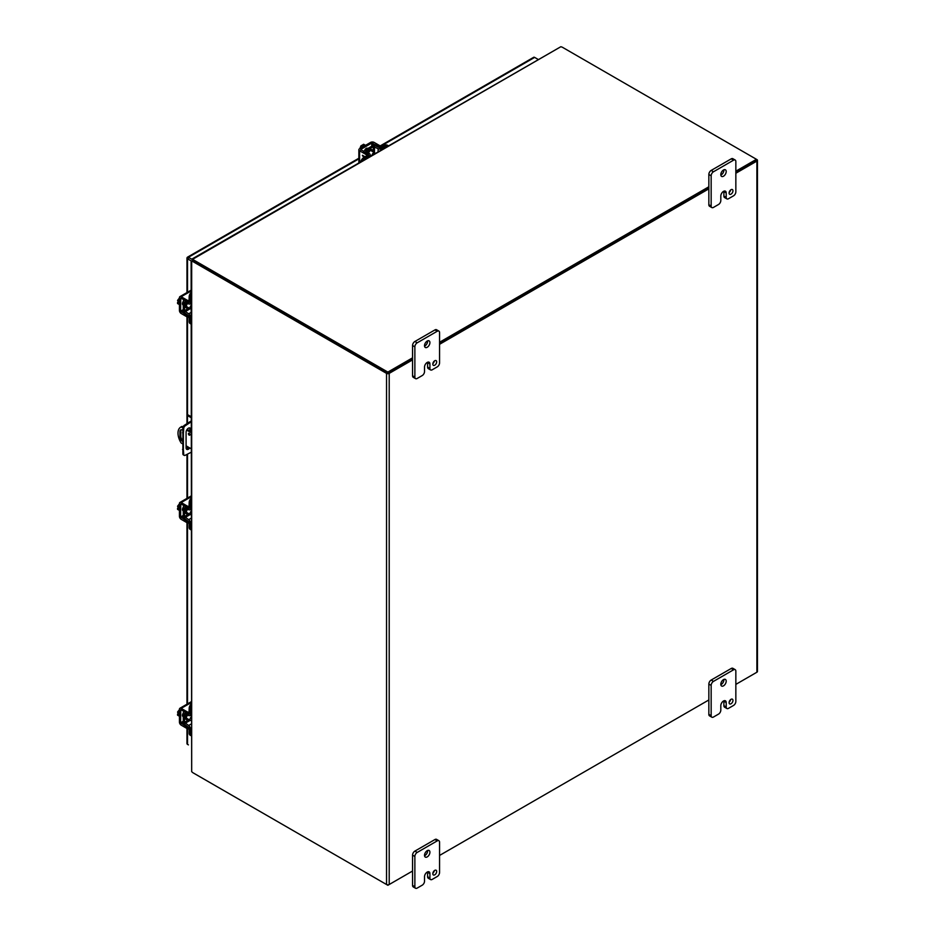 <?xml version="1.0" encoding="UTF-8"?>
<svg xmlns="http://www.w3.org/2000/svg" width="935" height="935" viewBox="0 0 935 935"><rect width="100%" height="100%" fill="white"/><g stroke="black" fill="none" stroke-linecap="round" stroke-linejoin="round"><path stroke-width="1.4" d="M729.148 192.516A2.723 1.578 120 0 0 730.597 190.004M729.101 193.042A2.723 1.578 120 0 0 729.662 194.281A2.723 1.578 120 0 0 731.766 193.557A2.723 1.578 120 0 0 732.958 190.81A2.723 1.578 120 0 0 732.385 189.56A2.723 1.578 120 0 0 730.293 190.296A2.723 1.578 120 0 0 729.101 193.042M720.827 175.067A3.822 2.209 120 0 0 723.9 170.205A3.822 2.209 120 0 0 723.865 169.796M720.803 174.658A3.822 2.209 120 0 0 721.598 176.411A3.822 2.209 120 0 0 724.531 175.383A3.822 2.209 120 0 0 726.203 171.537A3.822 2.209 120 0 0 725.408 169.796A3.822 2.209 120 0 0 722.474 170.813A3.822 2.209 120 0 0 720.803 174.658M720.815 200.499A3.272 1.893 -60 0 1 718.501 204.508L713.475 207.406A3.272 1.893 -60 0 1 711.839 207.57A3.272 1.893 -60 0 1 711.161 206.062L711.161 175.78A3.272 1.893 -60 0 1 713.475 171.771L733.531 160.189A3.272 1.893 -60 0 1 735.167 160.025A3.272 1.893 -60 0 1 735.845 161.521L735.845 191.815A3.272 1.893 -60 0 1 733.531 195.824L728.517 198.723A3.272 1.893 -60 0 1 726.881 198.886A3.272 1.893 -60 0 1 726.203 197.378L726.203 192.926A3.81 2.197 120 0 0 725.408 191.184A3.81 2.197 120 0 0 723.515 191.371A3.81 2.197 120 0 0 720.815 196.034L720.815 200.499M726.203 192.926L723.889 191.593A3.81 2.197 120 0 0 723.865 191.196M723.889 191.593L723.889 196.046A3.272 1.893 120 0 0 724.567 197.554L726.881 198.886M735.167 160.025L732.865 158.693A3.272 1.893 120 0 0 731.228 158.845L733.531 160.189M713.475 171.771L711.161 170.427L731.228 158.845M711.161 170.427A3.272 1.893 120 0 0 708.847 174.448L711.161 175.78M711.161 206.062L708.847 204.73L708.847 174.448M708.847 204.73A3.272 1.893 120 0 0 709.525 206.238L711.839 207.57M189.852 430.93L189.852 429.036A3.272 1.893 120 0 0 189.548 427.891M186.392 449.045A3.272 1.893 120 0 0 188.893 447.444M191.126 452.283L185.153 455.322A2.186 1.262 -60 0 1 184.195 455.357L183.33 454.854A2.186 1.262 -60 0 1 182.886 454.013L182.886 427.786A2.186 1.262 -60 0 1 184.288 425.367L191.126 420.995M189.758 447.947A3.272 1.893 -60 0 1 186.766 449.384A3.272 1.893 -60 0 1 186.088 447.888L186.088 432.215A3.272 1.893 -60 0 1 187.514 428.92A3.272 1.893 -60 0 1 190.039 428.043A3.272 1.893 -60 0 1 190.717 429.539L190.717 431.432M182.524 432.765L183.389 433.267L183.389 449.957L182.524 449.454M183.389 449.957L183.751 454.515L182.886 454.013M184.195 455.357A2.186 1.262 -60 0 1 183.751 454.515M188.414 422.562L189.279 423.064L191.126 422.001M191.126 416.671L188.332 415.058L187.468 415.561L191.126 417.676M189.279 423.064L185.153 425.857L184.288 425.367M182.886 427.786L183.751 428.288A2.186 1.262 -60 0 1 185.153 425.857M183.751 428.288L183.389 433.267M187.468 415.561L187.468 423.204M188.426 258.305L187.526 257.791M533.371 57.701A1.882 1.087 60 0 1 533.686 57.304A1.882 1.087 60 0 1 534.633 57.397L537.941 59.302M388.317 372.866L412.557 358.865L387.873 373.123L194.024 261.204A4.359 2.525 -120 0 0 192.563 260.783L191.172 260.912L187.526 258.82A1.882 1.087 0 0 1 186.977 258.048A1.882 1.087 0 0 1 187.164 257.581A1.882 1.087 60 0 1 187.479 257.183A1.882 1.087 60 0 1 188.426 257.277L192.89 259.86M187.164 743.126A1.882 1.087 0 0 0 186.977 743.594A1.882 1.087 0 0 0 187.526 744.365L188.426 744.879A1.882 1.087 -120 0 0 188.426 744.879M735.845 171.187L756.45 159.301L562.601 47.381A4.359 2.525 0 0 0 560.79 46.75L192.376 258.808M192.762 259.498L192.341 258.878L192.937 259.124A4.359 2.525 0 0 0 194.024 260.175L387.873 372.095L412.557 357.836M439.567 342.257L708.847 186.778M192.926 260.105L192.937 260.152A4.359 2.525 0 0 0 194.024 261.204L387.429 372.866M735.845 173.244L756.894 161.089A1.882 1.087 180 0 0 757.455 160.317A1.882 1.087 180 0 0 756.894 159.558L735.845 172.215L756.193 160.317M387.873 373.123L387.873 372.095M708.847 187.806L439.567 343.274L708.847 187.806M194.024 773.362L194.024 773.362A4.359 2.525 180 0 1 194.012 773.362L387.873 885.281L412.557 871.023L389.205 884.51L389.205 373.381L412.557 359.893M439.567 344.302L708.847 188.835M756.894 161.089L756.894 672.23L735.845 684.385L756.45 672.487M708.847 699.964L439.567 855.443L708.847 699.964M756.894 672.23A1.882 1.087 0 0 0 757.455 671.459L757.455 160.317M389.205 373.381A1.882 1.087 180 0 1 386.541 373.381L193.136 261.718L194.024 260.175M191.126 260.97L191.675 771.585A4.359 2.525 -120 0 0 193.136 772.848L386.541 884.51A1.882 1.087 0 0 0 389.205 884.51M192.563 260.783L191.675 261.297A4.359 2.525 60 0 1 193.136 261.718M191.675 261.297L191.675 771.585M432.858 363.575A2.723 1.578 120 0 0 434.308 361.062M432.811 364.101A2.723 1.578 120 0 0 433.373 365.351A2.723 1.578 120 0 0 435.476 364.615A2.723 1.578 120 0 0 436.668 361.868A2.723 1.578 120 0 0 436.107 360.618A2.723 1.578 120 0 0 434.004 361.354A2.723 1.578 120 0 0 432.811 364.101M424.537 346.125A3.822 2.209 120 0 0 427.611 341.275A3.822 2.209 120 0 0 427.587 340.866M424.513 345.716A3.822 2.209 120 0 0 425.308 347.469A3.822 2.209 120 0 0 428.253 346.441A3.822 2.209 120 0 0 429.913 342.607A3.822 2.209 120 0 0 429.13 340.854A3.822 2.209 120 0 0 426.185 341.883A3.822 2.209 120 0 0 424.513 345.716M424.525 371.557A3.272 1.893 -60 0 1 422.211 375.566L417.185 378.465A3.272 1.893 -60 0 1 415.549 378.628A3.272 1.893 -60 0 1 414.871 377.132L414.871 346.838A3.272 1.893 -60 0 1 417.185 342.829L437.241 331.247A3.272 1.893 -60 0 1 438.877 331.083A3.272 1.893 -60 0 1 439.567 332.579L439.567 362.874A3.272 1.893 -60 0 1 437.241 366.882L432.227 369.781A3.272 1.893 -60 0 1 430.591 369.944A3.272 1.893 -60 0 1 429.913 368.437L429.913 363.984A3.81 2.197 120 0 0 429.13 362.242A3.81 2.197 120 0 0 427.225 362.429A3.81 2.197 120 0 0 424.525 367.104L424.525 371.557M429.913 363.984L427.599 362.651A3.81 2.197 120 0 0 427.575 362.254M427.599 362.651L427.599 367.104A3.272 1.893 120 0 0 428.288 368.612L430.591 369.944M438.877 331.083L436.575 329.751A3.272 1.893 120 0 0 434.939 329.915L437.241 331.247M417.185 342.829L414.871 341.497L434.939 329.915M414.871 341.497A3.272 1.893 120 0 0 412.557 345.506L414.871 346.838M414.871 377.132L412.557 375.8L412.557 345.506M412.557 375.8A3.272 1.893 120 0 0 413.235 377.296L415.549 378.628M729.148 702.138A2.723 1.578 120 0 0 730.597 699.625M729.101 702.664A2.723 1.578 120 0 0 729.662 703.915A2.723 1.578 120 0 0 731.766 703.178A2.723 1.578 120 0 0 732.958 700.432A2.723 1.578 120 0 0 732.385 699.181A2.723 1.578 120 0 0 730.293 699.918A2.723 1.578 120 0 0 729.101 702.664M720.827 684.689A3.822 2.209 120 0 0 723.9 679.838A3.822 2.209 120 0 0 723.865 679.429M720.803 684.28A3.822 2.209 120 0 0 721.598 686.033A3.822 2.209 120 0 0 724.531 685.016A3.822 2.209 120 0 0 726.203 681.171A3.822 2.209 120 0 0 725.408 679.418A3.822 2.209 120 0 0 722.474 680.446A3.822 2.209 120 0 0 720.803 684.28M720.815 710.121A3.272 1.893 -60 0 1 718.501 714.13L713.475 717.028A3.272 1.893 -60 0 1 711.839 717.192A3.272 1.893 -60 0 1 711.161 715.696L711.161 685.402A3.272 1.893 -60 0 1 713.475 681.393L733.531 669.811A3.272 1.893 -60 0 1 735.167 669.647A3.272 1.893 -60 0 1 735.845 671.143L735.845 701.437A3.272 1.893 -60 0 1 733.531 705.446L728.517 708.344A3.272 1.893 -60 0 1 726.881 708.508A3.272 1.893 -60 0 1 726.203 707.012L726.203 702.547A3.81 2.197 120 0 0 725.408 700.806A3.81 2.197 120 0 0 723.515 700.993A3.81 2.197 120 0 0 720.815 705.668L720.815 710.121M726.203 702.547L723.889 701.215A3.81 2.197 120 0 0 723.865 700.818M723.889 701.215L723.889 705.668A3.272 1.893 120 0 0 724.567 707.176L726.881 708.508M735.167 669.647L732.865 668.315A3.272 1.893 120 0 0 731.228 668.478L733.531 669.811M713.475 681.393L711.161 680.061L731.228 668.478M711.161 680.061A3.272 1.893 120 0 0 708.847 684.069L711.161 685.402M711.161 715.696L708.847 714.363L708.847 684.069M708.847 714.363A3.272 1.893 120 0 0 709.525 715.859L711.839 717.192M432.858 873.197A2.723 1.578 120 0 0 434.308 870.684M432.811 873.722A2.723 1.578 120 0 0 433.373 874.973A2.723 1.578 120 0 0 435.476 874.237A2.723 1.578 120 0 0 436.668 871.49A2.723 1.578 120 0 0 436.107 870.24A2.723 1.578 120 0 0 434.004 870.976A2.723 1.578 120 0 0 432.811 873.722M424.537 855.759A3.822 2.209 120 0 0 427.611 850.897A3.822 2.209 120 0 0 427.587 850.488M424.513 855.35A3.822 2.209 120 0 0 425.308 857.091A3.822 2.209 120 0 0 428.253 856.074A3.822 2.209 120 0 0 429.913 852.229A3.822 2.209 120 0 0 429.13 850.476A3.822 2.209 120 0 0 426.185 851.504A3.822 2.209 120 0 0 424.513 855.35M424.525 881.179A3.272 1.893 -60 0 1 422.211 885.188L417.185 888.086A3.272 1.893 -60 0 1 415.549 888.25A3.272 1.893 -60 0 1 414.871 886.754L414.871 856.46A3.272 1.893 -60 0 1 417.185 852.451L437.241 840.869A3.272 1.893 -60 0 1 438.877 840.705A3.272 1.893 -60 0 1 439.567 842.201L439.567 872.495A3.272 1.893 -60 0 1 437.241 876.504L432.227 879.403A3.272 1.893 -60 0 1 430.591 879.566A3.272 1.893 -60 0 1 429.913 878.07L429.913 873.617A3.81 2.197 120 0 0 429.13 871.864A3.81 2.197 120 0 0 427.225 872.063A3.81 2.197 120 0 0 424.525 876.726L424.525 881.179M429.913 873.617L427.599 872.273A3.81 2.197 120 0 0 427.575 871.876M427.599 872.273L427.599 876.738A3.272 1.893 120 0 0 428.288 878.234L430.591 879.566M438.877 840.705L436.575 839.373A3.272 1.893 120 0 0 434.939 839.537L437.241 840.869M417.185 852.451L414.871 851.119L434.939 839.537M414.871 851.119A3.272 1.893 120 0 0 412.557 855.128L414.871 856.46M414.871 886.754L412.557 885.422L412.557 855.128M412.557 885.422A3.272 1.893 120 0 0 413.235 886.918L415.549 888.25M368.612 153.153A3.401 1.963 -60 0 1 372.516 150.056A3.401 1.963 -60 0 1 373.217 151.622A3.401 1.963 -60 0 1 373.205 151.938M367.443 152.452A3.401 1.963 -60 0 1 371.335 149.39L372.516 150.056M369.442 156.589L369.442 155.677L364.849 158.331A4.359 2.525 120 0 0 362.792 160.423M369.442 155.677A2.501 1.438 0 0 0 370.167 154.661A2.501 1.438 0 0 0 369.465 153.667L365.725 151.225L373.299 146.655L378.114 148.677A2.501 1.438 0 0 0 381.609 148.653L386.213 146A4.359 2.525 -60 0 1 388.259 145.72L387.219 145.112A4.359 2.525 120 0 0 385.033 145.322L380.44 147.975L375.625 145.953A2.501 1.438 0 0 0 372.13 145.977L364.802 150.208A2.501 1.438 0 0 0 364.066 151.225A2.501 1.438 0 0 0 364.767 152.23L368.507 154.661L363.668 157.664A4.359 2.525 120 0 0 360.805 161.568M370.167 155.105L371.09 155.631A3.401 1.963 -60 0 1 370.167 156.063M188.975 719.599A3.401 1.963 -60 0 1 188.718 719.763A3.401 1.963 -60 0 1 187.012 719.938A3.401 1.963 -60 0 1 187.736 715.018M187.012 719.938L185.843 719.26A3.401 1.963 -60 0 1 186.544 714.352M191.126 728.073L190.343 728.517L190.343 733.823A4.359 2.525 120 0 0 191.126 735.74L190.074 735.144A4.359 2.525 120 0 1 189.174 733.145L189.174 727.839L185.025 724.683A2.501 1.438 -120 0 1 183.283 721.645L183.283 713.183A2.501 1.438 -120 0 1 183.798 712.038A2.501 1.438 -120 0 1 185.025 712.143L185.2 712.038M190.343 728.517A2.501 1.438 -120 0 0 188.613 725.478L184.452 722.323L184.627 713.475L188.613 715.497A2.501 1.438 -120 0 0 189.828 715.602A2.501 1.438 -120 0 0 190.343 714.469L190.343 709.162A4.359 2.525 -60 0 1 191.126 706.334M191.126 704.032A4.359 2.525 120 0 0 189.174 708.485L188.999 714.176L185.025 712.143M191.032 714.913A3.401 1.963 -60 0 1 191.114 715.906M188.975 307.966A3.401 1.963 -60 0 1 188.718 308.129A3.401 1.963 -60 0 1 187.012 308.305A3.401 1.963 -60 0 1 187.736 303.384M187.012 308.305L185.843 307.627A3.401 1.963 -60 0 1 186.544 302.718M191.126 316.439L190.343 316.883L190.343 322.189A4.359 2.525 120 0 0 191.126 324.106L190.074 323.51A4.359 2.525 120 0 1 189.174 321.511L189.174 316.205L185.025 313.05A2.501 1.438 -120 0 1 183.283 310.011L183.283 301.549A2.501 1.438 -120 0 1 183.798 300.404A2.501 1.438 -120 0 1 185.025 300.509L185.2 300.404M190.343 316.883A2.501 1.438 -120 0 0 188.613 313.844L184.452 310.689L184.627 301.841L188.613 303.863A2.501 1.438 -120 0 0 189.828 303.968A2.501 1.438 -120 0 0 190.343 302.835L190.343 297.529A4.359 2.525 -60 0 1 191.126 294.7M191.126 292.398A4.359 2.525 120 0 0 189.174 296.851L188.999 302.543L185.025 300.509M191.032 303.279A3.401 1.963 -60 0 1 191.114 304.272M188.975 513.783A3.401 1.963 -60 0 1 188.718 513.946A3.401 1.963 -60 0 1 187.012 514.121A3.401 1.963 -60 0 1 187.736 509.201M187.012 514.121L185.843 513.444A3.401 1.963 -60 0 1 186.544 508.535M191.126 522.256L190.343 522.7L190.343 528.006A4.359 2.525 120 0 0 191.126 529.923L190.074 529.327A4.359 2.525 120 0 1 189.174 527.328L189.174 522.022L185.025 518.867A2.501 1.438 -120 0 1 183.283 515.828L183.283 507.366A2.501 1.438 -120 0 1 183.798 506.221A2.501 1.438 -120 0 1 185.025 506.326L185.2 506.221M190.343 522.7A2.501 1.438 -120 0 0 188.613 519.661L184.452 516.506L184.627 507.658L188.613 509.68A2.501 1.438 -120 0 0 189.828 509.785A2.501 1.438 -120 0 0 190.343 508.652L190.343 503.346A4.359 2.525 -60 0 1 191.126 500.517M191.126 498.215A4.359 2.525 120 0 0 189.174 502.668L188.999 508.359L185.025 506.326M191.032 509.096A3.401 1.963 -60 0 1 191.114 510.089M188.414 433.793A1.087 0.631 60 0 1 189.957 434.693A1.087 0.631 60 0 1 188.414 433.793M182.524 443.763L181.133 442.968A13.09 7.562 60 0 1 178.001 433.139A13.09 7.562 60 0 1 180.712 427.143L181.6 426.629A13.09 7.562 60 0 1 182.021 426.418L183.061 427.014M180.712 427.143A13.09 7.562 60 0 1 181.133 426.933L182.021 426.418M181.215 429.749A3.81 2.197 -120 0 0 180.817 431.152L180.817 436.329A3.81 2.197 -120 0 0 182.524 440.21M189.314 433.443A1.087 0.631 -120 0 0 189.945 434.53M187.14 429.364L191.126 431.666M182.524 441.449A3.81 2.197 60 0 1 179.929 436.844L179.929 431.666A3.81 2.197 60 0 1 180.724 429.925A3.81 2.197 60 0 1 182.711 430.158M191.126 448.73L186.088 445.82M191.126 432.695L186.661 430.123M182.874 427.938L181.133 426.933M372.107 155.046A2.127 1.227 -60 0 1 373.568 152.861A2.127 1.227 -60 0 1 374.631 152.756A2.127 1.227 -60 0 1 375.04 153.352M365.515 145.334L363.645 144.259L362.722 144.785L363.89 145.463L363.049 145.953L361.88 145.276L360.957 145.802L362.827 146.888M359.8 148.642L360.957 145.802M363.212 145.86L362.722 144.785M365.199 145.521A4.359 2.525 120 0 0 364.533 145.825A4.359 2.525 120 0 0 363.855 146.292M364.767 150.231A2.454 1.414 -60 0 1 366.263 148.384A2.454 1.414 -60 0 1 367.49 148.256A2.454 1.414 -60 0 1 367.759 148.501M359.589 162.269L359.589 150.804A2.501 1.438 -0 0 1 358.853 149.787A2.501 1.438 -0 0 1 359.589 148.758L370.587 142.412A2.501 1.438 180 0 1 374.117 142.412L380.077 145.848A2.186 1.262 -120 0 1 381.386 147.438M368.016 155.152A2.186 1.262 -120 0 0 366.719 153.562L360.758 149.436L371.768 143.09L378.909 146.526A2.186 1.262 60 0 1 380.194 148.081M359.589 150.804L365.538 154.24A2.186 1.262 60 0 1 366.847 155.829M362.453 155.619L363.855 157.548L362.453 155.268L365.141 156.811M363.072 156.04L364.463 156.846L363.06 156.052L364.054 157.431M191.126 308.842A2.127 1.227 -60 0 1 190.413 308.795A2.127 1.227 -60 0 1 189.969 307.814A2.127 1.227 -60 0 1 191.126 305.453M179.427 301.502L177.545 300.416L179.427 298.008M179.427 304.611L177.545 303.524L177.545 302.461L178.725 303.139L177.545 300.416M177.545 302.461L178.725 302.344M179.427 302.695A4.359 2.525 120 0 0 179.356 303.513A4.359 2.525 120 0 0 179.427 304.249M183.283 304.962A2.454 1.414 -60 0 1 182.944 304.857A2.454 1.414 -60 0 1 182.43 303.723A2.454 1.414 -60 0 1 183.283 301.514M189.174 317.304A2.186 1.262 0 0 1 187.152 316.965L181.191 313.517A2.501 1.438 -120 0 1 179.427 310.467L179.427 297.751A2.501 1.438 60 0 1 179.941 296.617A2.501 1.438 60 0 1 181.191 296.734L191.126 290.995M183.283 304.681L182.489 304.226A2.454 1.414 120 0 0 182.535 304.249M189.139 315.948A2.186 1.262 180 0 1 187.152 315.609L180.595 311.145L180.771 298.055L187.152 301.526A2.186 1.262 0 0 0 189.174 301.865M189.174 300.509A2.186 1.262 180 0 1 187.152 300.17L181.191 296.734M191.126 514.659A2.127 1.227 -60 0 1 190.413 514.612A2.127 1.227 -60 0 1 189.969 513.631A2.127 1.227 -60 0 1 191.126 511.27M179.427 507.319L177.545 506.232L179.427 503.825M179.427 510.428L177.545 509.341L177.545 508.278L178.725 508.956L177.545 506.232M177.545 508.278L178.725 508.161M179.427 508.511A4.359 2.525 120 0 0 179.356 509.33A4.359 2.525 120 0 0 179.427 510.066M183.283 510.779A2.454 1.414 -60 0 1 182.944 510.674A2.454 1.414 -60 0 1 182.43 509.54A2.454 1.414 -60 0 1 183.283 507.331M189.174 523.121A2.186 1.262 0 0 1 187.152 522.782L181.191 519.334A2.501 1.438 -120 0 1 179.427 516.284L179.427 503.568A2.501 1.438 60 0 1 179.941 502.434A2.501 1.438 60 0 1 181.191 502.551L191.126 496.812M183.283 510.498L182.489 510.042A2.454 1.414 120 0 0 182.535 510.066M189.139 521.765A2.186 1.262 180 0 1 187.152 521.426L180.595 516.962L180.771 503.871L187.152 507.343A2.186 1.262 0 0 0 189.174 507.682M189.174 506.326A2.186 1.262 180 0 1 187.152 505.987L181.191 502.551M191.126 720.476A2.127 1.227 -60 0 1 190.413 720.429A2.127 1.227 -60 0 1 189.969 719.447A2.127 1.227 -60 0 1 191.126 717.087M179.427 713.136L177.545 712.049L179.427 709.642M179.427 716.245L177.545 715.158L177.545 714.095L178.725 714.772L177.545 712.049M177.545 714.095L178.725 713.978M179.427 714.328A4.359 2.525 120 0 0 179.356 715.146A4.359 2.525 120 0 0 179.427 715.883M183.283 716.596A2.454 1.414 -60 0 1 182.944 716.49A2.454 1.414 -60 0 1 182.43 715.357A2.454 1.414 -60 0 1 183.283 713.148M189.174 728.938A2.186 1.262 0 0 1 187.152 728.599L181.191 725.151A2.501 1.438 -120 0 1 179.427 722.101L179.427 709.385A2.501 1.438 60 0 1 179.941 708.251A2.501 1.438 60 0 1 181.191 708.368L191.126 702.629M183.283 716.315L182.489 715.859A2.454 1.414 120 0 0 182.535 715.883M189.139 727.582A2.186 1.262 180 0 1 187.152 727.243L180.595 722.778L180.771 709.688L187.152 713.16A2.186 1.262 0 0 0 189.174 713.499M189.174 712.143A2.186 1.262 180 0 1 187.152 711.804L181.191 708.368M723.889 196.046L726.203 197.378M190.717 429.539L189.852 429.036M188.426 257.277L358.853 158.88M380.639 146.304L534.633 57.397M187.526 258.82L187.526 292.234M187.526 317.14L187.526 415.514M187.526 446.661L187.526 448.73M187.526 454.188L187.526 498.051M187.526 522.957L187.526 703.868M187.526 728.774L187.526 744.365M560.79 46.75L192.937 259.124M386.541 373.381L386.541 884.51M427.599 367.104L429.913 368.437M723.889 705.668L726.203 707.012M427.599 876.738L429.913 878.07M364.849 158.331L363.668 157.664M386.213 146L385.033 145.322M378.114 148.677L378.114 151.575M381.609 149.553L381.609 148.653M374.479 146.643L374.479 152.674M373.299 151.984L373.299 146.655M365.971 150.886L365.971 151.575M368.273 155L368.273 154.322M190.343 733.823L189.174 733.145M190.343 709.162L189.174 708.485M191.126 724.029L188.613 725.478M191.126 714.013L190.343 714.469M185.048 713.522L184.452 713.861M184.452 722.323L189.08 719.658M190.249 720.336L185.036 723.351M189.174 713.802L188.59 714.13M190.343 322.189L189.174 321.511M190.343 297.529L189.174 296.851M191.126 312.395L188.613 313.844M191.126 302.379L190.343 302.835M185.048 301.888L184.452 302.227M184.452 310.689L189.08 308.024M190.249 308.702L185.036 311.717M189.174 302.169L188.59 302.496M190.343 528.006L189.174 527.328M190.343 503.346L189.174 502.668M191.126 518.212L188.613 519.661M191.126 508.196L190.343 508.652M185.048 507.705L184.452 508.044M184.452 516.506L189.08 513.841M190.249 514.519L185.036 517.534M189.174 507.985L188.59 508.313M179.929 431.666L180.817 431.152M180.817 436.329L179.929 436.844M378.909 146.526L380.077 145.848M365.538 154.24L366.719 153.562M372.948 143.09L372.948 145.661M371.768 146.187L371.768 143.09M360.758 150.126L360.758 149.436M187.152 301.526L187.152 300.17M187.152 316.965L187.152 315.609M181.191 298.09L180.595 298.429M183.283 309.59L180.595 311.145M183.424 310.876L181.191 312.173M187.152 507.343L187.152 505.987M187.152 522.782L187.152 521.426M181.191 503.907L180.595 504.245M183.283 515.407L180.595 516.962M183.424 516.693L181.191 517.99M187.152 713.16L187.152 711.804M187.152 728.599L187.152 727.243M181.191 709.723L180.595 710.062M183.283 721.224L180.595 722.778M183.424 722.51L181.191 723.807M533.686 57.304L380.194 145.918M358.853 158.237L187.479 257.183M186.977 258.048L186.977 292.55M186.977 316.86L186.977 423.532M186.977 446.346L186.977 448.975M186.977 454.445L186.977 498.367M186.977 522.677L186.977 704.184M186.977 728.494L186.977 743.594M370.167 156.157L370.167 154.661M364.066 152.031L364.066 151.225M191.126 714.854L189.828 715.602M184.499 711.64L183.798 712.038M191.126 303.22L189.828 303.968M184.499 300.006L183.798 300.404M191.126 509.037L189.828 509.785M184.499 505.823L183.798 506.221M366.719 148.186L367.513 148.642M370.552 150.395L374.631 152.756M358.853 149.787L358.853 162.702M190.202 303.758L191.126 304.284M186.322 306.435L190.413 308.795M191.126 290.154L179.941 296.617M190.202 509.575L191.126 510.101M186.322 512.251L190.413 514.612M191.126 495.971L179.941 502.434M190.202 715.392L191.126 715.918M186.322 718.068L190.413 720.429M191.126 701.788L179.941 708.251"/></g></svg>
